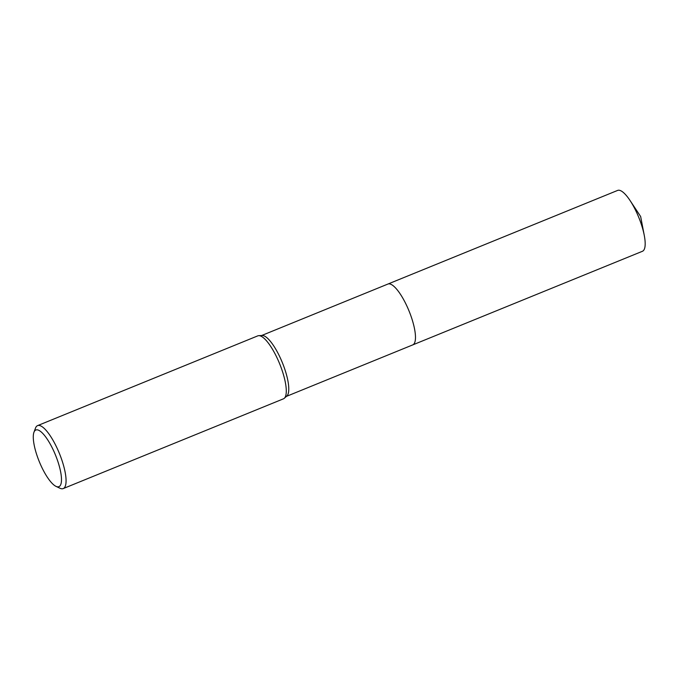 <?xml version="1.0" encoding="UTF-8"?>
<svg xmlns="http://www.w3.org/2000/svg" width="679" height="679" viewBox="0 0 679 679"><rect width="100%" height="100%" fill="white"/><g stroke="black" fill="none" stroke-linecap="round" stroke-linejoin="round"><path stroke-width="1.02" d="M33.95 432.277L35.478 428.152A33.992 9.71 67.8 0 1 37.574 425.623L257.782 335.867A33.992 9.71 67.8 0 1 258.741 335.664L262.153 335.485A32.855 9.387 67.8 0 1 264.165 335.918A32.855 9.387 67.8 0 1 283.432 365.395A32.855 9.387 67.8 0 1 286.835 396.035L284.272 398.301A33.992 9.71 67.8 0 1 283.44 398.828L63.232 488.583A33.992 9.71 67.8 0 1 60.193 488.345A33.992 9.71 67.8 0 1 59.964 488.243L55.992 486.359A30.589 8.742 67.8 0 1 39.289 461.635A30.589 8.742 67.8 0 1 33.95 432.277A30.589 8.742 67.8 0 1 38.576 430.214A30.589 8.742 67.8 0 1 58.394 463.12A30.589 8.742 67.8 0 1 56.196 486.453A30.589 8.742 67.8 0 1 55.992 486.359M387.811 284.094A32.855 9.387 67.8 0 1 387.921 284.051A32.855 9.387 67.8 0 1 390.866 284.28A32.855 9.387 67.8 0 1 410.693 315.285A32.855 9.387 67.8 0 1 412.73 344.898A32.855 9.387 67.8 0 1 412.611 344.949M258.741 335.664A33.992 9.71 67.8 0 1 260.821 336.105A33.992 9.71 67.8 0 1 280.75 366.601A33.992 9.71 67.8 0 1 284.272 398.301M37.574 425.623A33.992 9.71 67.8 0 1 40.613 425.86A33.992 9.71 67.8 0 1 61.118 457.935A33.992 9.71 67.8 0 1 63.232 488.583M412.73 344.907A32.855 9.387 67.8 0 0 412.153 319.614A32.855 9.387 67.8 0 0 387.921 284.051L617.635 190.417A32.855 9.387 67.8 0 1 630.036 200.492A32.855 9.387 67.8 0 1 641.859 225.988A32.855 9.387 67.8 0 1 644.269 235.401A32.855 9.387 67.8 0 1 642.436 251.281L286.462 396.366M387.921 284.051L261.661 335.511M630.036 200.492L640.645 216.525L644.269 235.401"/></g></svg>
